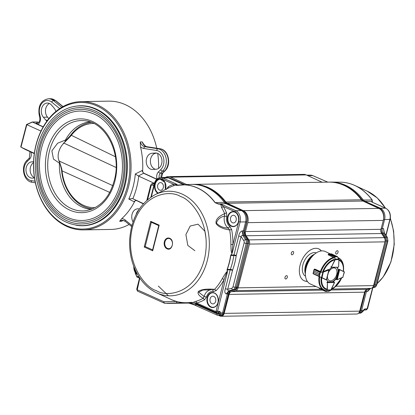 <?xml version="1.0" encoding="UTF-8"?>
<svg xmlns="http://www.w3.org/2000/svg" width="415" height="415" viewBox="0 0 415 415"><rect width="100%" height="100%" fill="white"/><g stroke="black" fill="none" stroke-linecap="round" stroke-linejoin="round"><path stroke-width="0.62" d="M143.31 203.864L132.478 198.541L143.517 203.635M138.356 175.981L143.569 173.257L141.956 170.627L135.326 173.958L138.356 175.981L154.38 183.337M75.992 225.21A60.004 45.624 -91 0 0 82.725 225.755A60.004 45.624 -91 0 0 127.348 165.004A60.004 45.624 -91 0 0 80.733 105.768A60.004 45.624 -91 0 0 74.02 106.531M143.569 173.257L156.73 179.322M141.956 170.627L142.641 170.612A2.568 1.951 -91 0 0 143.958 173.237L156.875 179.192M136.421 200.689L135.684 200.533L133.874 201.659L134.559 201.649A64.149 48.783 -91 0 1 121.782 218.601L119.613 221.283L121.559 221.252L123.4 220.391M83.348 229.894A64.149 48.783 -91 0 0 131.057 164.942A64.149 48.783 -91 0 0 81.221 101.608A64.149 48.783 -91 0 0 34.072 155.355A64.149 48.783 -91 0 0 66.519 226.268A64.149 48.783 -91 0 0 83.348 229.894L110.898 229.438A64.149 48.783 -91 0 0 129.081 224.468M158.582 168.417A64.149 48.783 -91 0 0 157.69 153.405M156.74 148.243A64.149 48.783 -91 0 0 108.766 101.151L81.221 101.608M142.641 170.612A64.149 48.783 -91 0 0 140.488 146.78L140.28 141.935L142.226 141.904A7.698 5.852 -91 0 0 147.003 146.713L159.905 148.757A12.403 9.431 -91 0 1 167.966 157.939A12.403 9.431 -91 0 1 164.49 171.089L162.55 171.12A12.403 9.431 -91 0 0 166.021 157.97A12.403 9.431 -91 0 0 157.959 148.788L159.905 148.757A1.712 1.1 99 0 1 160.029 148.767L147.128 146.723A1.712 1.1 99 0 0 147.003 146.713L145.058 146.744A1.712 1.1 99 0 0 143.803 148.461L156.709 150.505A10.691 8.129 -91 0 1 163.655 158.421A10.691 8.129 -91 0 1 160.662 169.756L158.504 171.841A5.986 4.555 -91 0 0 157.057 179.036M147.247 146.749A1.712 1.1 99 0 0 147.128 146.723C146.407 146.983 145.172 146.018 143.424 143.823L142.226 141.904M132.478 198.541L128.795 199.034L133.874 201.659M66.177 225.47A63.298 48.13 -91 0 0 128.956 154.095A63.298 48.13 -91 0 0 50.054 117.72A63.298 48.13 -91 0 0 66.177 225.47M38.642 122.498L37.495 121.969L32.495 122.052L26.866 124.557L20.978 147.149L34.341 153.306M41.002 131.073L26.534 124.547L20.766 146.703L20.952 147.133L25.351 149.483L34.295 153.607M38.045 122.954A4.275 3.253 -91 0 1 37.978 122.923L36.038 122.954L37.941 124.365L43.248 126.808M37.495 121.969L32.277 122.005L43.155 126.964M135.918 200.544A2.568 1.951 -91 0 0 134.559 201.649M32.277 122.005L26.576 124.5M152.793 169.481L156.201 169.232A8.124 6.178 -91 0 0 161.98 160.849A8.124 6.178 -91 0 0 155.672 152.995A8.124 6.178 -91 0 0 155.412 153.005L152.004 153.254A8.124 6.178 -91 0 0 146.225 161.637A8.124 6.178 -91 0 0 152.533 169.491A8.124 6.178 -91 0 0 152.793 169.481M156.88 153.13L156.17 153.182A8.124 6.178 -91 0 0 150.396 160.771A8.124 6.178 -91 0 0 155.49 169.284M139.321 209.046A8.124 6.178 -91 0 0 137.785 208.818A8.124 6.178 -91 0 0 132.344 213.383A8.124 6.178 -91 0 0 133.044 221.869M138.646 210.083A8.124 6.178 -91 0 0 136.177 214.436M33.568 161.751L31.748 161.881A8.124 6.178 -91 0 0 25.969 170.269A8.124 6.178 -91 0 0 32.277 178.123A8.124 6.178 -91 0 0 32.536 178.108L34.476 177.968M33.537 162.633A8.124 6.178 -91 0 0 30.15 170.487A8.124 6.178 -91 0 0 34.429 177.646M55.849 111.521A8.124 6.178 -91 0 0 54.111 108.123L51.548 105.125A8.124 6.178 -91 0 0 47.331 103.05A8.124 6.178 -91 0 0 41.661 108.32A8.124 6.178 -91 0 0 43.383 117.227L45.946 120.226A8.124 6.178 -91 0 0 46.911 121.149M49.421 103.491A8.124 6.178 -91 0 0 47.549 117.155L48.83 118.659M89.946 121.865A43.834 33.335 -91 0 0 65.456 140.037L66.68 139.71M65.456 140.037L57.618 143.222L51.88 150.816L53.478 159.075L59.423 163.199A43.834 33.335 -91 0 0 91.393 209.362M60.035 163.432L59.423 163.199M41.666 147.61A54.744 41.624 -91 0 0 81.968 220.505C89.754 220.329 96.944 217.501 103.537 212.024C113.202 203.609 119.255 191.896 121.704 176.878C123.514 164.107 122.135 151.931 117.559 140.348C109.129 121.325 96.659 111.557 80.152 111.038A54.744 41.624 -91 0 0 41.666 147.61M39.202 146.474A58.162 44.229 -91 0 0 82.025 223.929C90.304 223.737 97.945 220.728 104.954 214.908C115.225 205.97 121.657 193.525 124.256 177.568C126.181 164.003 124.713 151.065 119.857 138.76C110.898 118.555 97.644 108.17 80.095 107.615A58.162 44.229 -91 0 0 39.202 146.474M81.241 107.615A58.162 44.229 -91 0 0 80.095 107.615M81.999 222.217A56.456 42.927 -91 0 0 123.981 165.061A56.456 42.927 -91 0 0 80.126 109.327C62.343 109.316 45.666 125.216 40.219 147.112C36.421 162.545 37.366 177.521 43.056 192.041C51.735 211.562 64.714 221.62 81.999 222.217M59.49 162.146L58.883 160.761A1.37 0.996 -29.8 0 0 59.246 161.082L112.802 185.64M116.117 167.499L63.926 143.113L65.305 141.629L64.802 141.499M93.847 123.478A42.091 32.007 89 0 0 71.323 135.295L70.068 136.774A1.37 0.451 39.6 0 1 69.876 136.146L71.183 134.507A1.37 0.648 38 0 0 71.323 135.295L115.386 156.751M71.183 134.507C76.137 128.23 82.056 124.318 88.95 122.762A43.352 32.967 89 0 1 91.347 122.368M92.778 208.812A43.352 32.967 89 0 1 90.371 208.496C75.665 206.136 63.376 189.863 61.659 170.975L62.063 170.861L109.762 192.43M63.303 143.092A1.37 0.602 47 0 1 63.926 143.113A12.403 7.563 -65.3 0 0 59.246 161.082L61.736 168.744L62.063 170.861A42.091 32.007 89 0 0 95.243 207.625M70.068 136.774L65.305 141.629M59.864 162.514L59.464 161.985L59.864 162.514M61.736 168.744L61.373 168.734L59.516 162.213M304.019 280.696A17.534 10.697 114.7 0 0 307.24 281.23M321.194 250.956A17.534 10.697 114.7 0 0 318.699 248.855M305.523 276.198A12.829 7.823 -65.3 0 1 302.877 264.843A12.829 7.823 -65.3 0 1 316.256 252.917M189.209 303.08L167.406 303.391A2.137 1.624 89 0 1 166.851 303.272L166.804 303.246M218.933 315.53L220.023 316.033A4.275 3.253 -91 0 0 221.148 316.277A4.275 3.253 -91 0 0 224.162 313.387L229.101 294.417A4.275 3.253 -91 0 1 231.549 291.631L235.606 290.63A4.275 3.253 -91 0 0 238.054 287.844L249.451 244.093A4.275 3.253 -91 0 0 248.824 239.891L246.105 235.767A4.275 3.253 89 0 1 245.473 231.565L247.797 222.648A9.41 7.154 -91 0 0 243.335 210.649L227.353 203.283A5.13 3.901 89 0 1 225.848 202.032A58.764 44.685 -91 0 0 193.224 184.374A58.764 44.685 -91 0 0 192.363 184.395M221.148 316.277L356.672 314.031A4.275 3.253 -91 0 0 359.686 311.136L364.629 292.17L229.101 294.417M331.046 289.981L367.078 289.385A4.275 3.253 -91 0 0 364.629 292.17M367.078 289.385L371.129 288.384A4.275 3.253 -91 0 0 373.578 285.598L384.975 241.846A4.275 3.253 -91 0 0 384.347 237.645L381.629 233.521A4.275 3.253 89 0 1 380.996 229.319L383.32 220.401A9.41 7.154 -91 0 0 378.864 208.403L362.876 201.036A5.13 3.901 89 0 1 361.372 199.781A58.764 44.685 -91 0 0 328.747 182.123L193.224 184.374M307.339 281.386A17.534 10.697 -65.3 0 1 304.174 280.768A17.534 10.697 -65.3 0 1 300.128 265.035A17.534 10.697 -65.3 0 1 318.855 248.922A17.534 10.697 -65.3 0 1 321.376 250.93M284.996 277.334A1.769 1.079 -65.3 0 1 286.884 275.71A1.769 1.079 -65.3 0 1 287.123 277.77A1.769 1.079 -65.3 0 1 285.406 278.921A1.769 1.079 -65.3 0 1 284.996 277.334M291.299 253.129A1.769 1.079 -65.3 0 1 293.187 251.506A1.769 1.079 -65.3 0 1 293.431 253.565A1.769 1.079 -65.3 0 1 291.709 254.717A1.769 1.079 -65.3 0 1 291.299 253.129M335.735 252.393A1.769 1.079 -65.3 0 1 337.623 250.769A1.769 1.079 -65.3 0 1 337.862 252.828A1.769 1.079 -65.3 0 1 336.145 253.98A1.769 1.079 -65.3 0 1 335.735 252.393M186.812 184.592A5.13 3.901 89 0 1 186.683 184.535L170.7 177.163A9.41 7.154 -91 0 0 168.231 176.634A9.41 7.154 -91 0 0 165.481 177.407M322.092 182.232L306.223 174.917A9.41 7.154 -91 0 0 303.754 174.383L168.231 176.634M385.125 240.991L387.548 240.959L376.467 284.856L374.221 284.892L385.302 240.996A3.818 2.905 -91 0 0 384.71 237.25L386.962 237.214A1.541 0.648 -33.9 0 1 387.345 237.37L384.44 233.043L383.045 233.121L385.794 237.214A3.849 2.926 89 0 1 386.386 240.991L375.31 284.887A3.849 2.926 89 0 1 373.121 287.419L372.494 287.585M372.146 202.193L371.498 201.68L372.001 201.332L372.125 199.999L372.405 201.597L364.816 201.27L380.239 208.164A8.98 6.827 89 0 1 384.581 219.561L382.319 228.509L383.481 228.478L384.399 232.981M381.484 233.287A1.027 0.431 -33.9 0 1 381.961 233.157L383.045 233.121A4.705 3.579 89 0 1 382.319 228.509L381.235 228.515A4.731 3.6 89 0 0 381.961 233.157L384.71 237.25A1.027 0.431 146.1 0 0 384.186 237.401M370.351 288.575L367.565 291.538L366.409 291.569A4.705 3.579 89 0 1 367.737 289.219M362.15 312.013L361.133 312.869L363.073 310.56C364.157 309.341 364.868 308.791 365.205 308.905L364.126 310.041M364.842 291.527L366.409 291.569L361.605 310.602A3.849 2.926 89 0 1 358.949 313.206A3.849 2.926 89 0 1 358.83 313.206L358.544 313.201M362.679 310.84L363.068 310.56L360.516 310.607A3.818 2.905 89 0 1 358.762 312.972M365.677 309.86L367.317 308.796L365.205 308.905L364.1 310.052M372.852 287.761L367.56 308.713L366.155 309.953L364.095 310.057M363.566 201.353A1.027 0.628 114.1 0 1 363.742 201.311L364.816 201.27A5.13 3.901 89 0 1 363.265 199.978A58.764 44.685 89 0 0 331.383 182.092A58.764 44.685 89 0 0 329.609 182.123M387.345 237.37L387.911 240.84A1.541 0.337 -165.8 0 1 387.548 240.959A3.818 2.905 89 0 0 386.962 237.214L384.212 233.126L383.481 228.478M367.565 291.538L369.366 288.819M317.387 180.063L322.237 182.232M371.498 201.68L372.11 202.141M378.781 208.366A1.027 0.628 -65.9 0 1 379.165 208.206L385.602 208.211A1.027 0.628 -65.9 0 1 385.768 208.247C389.586 210.519 391.039 214.218 390.116 219.343L389.872 219.426A8.834 6.718 -91 0 0 385.602 208.211L371.939 202.1L372.405 201.597M327.077 181.993L326.719 181.848M327.871 182.175L312.734 175.633A8.834 6.718 -91 0 0 310.612 175.161L312.894 175.669A1.027 0.628 114.1 0 0 312.734 175.633L307.676 175.587M168.563 238.418L169.802 238.682C174.689 241.732 172.007 248.844 168.734 248.684A5.13 3.901 89 0 1 164.745 243.615A5.13 3.901 89 0 1 168.563 238.418A5.13 3.901 89 0 1 169.875 238.692M144.213 247.018L150.712 221.34L159.189 225.143L158.758 225.553L152.575 249.97L152.689 250.821L144.213 247.018L145.203 246.557L151.345 222.279L158.748 225.594M152.601 249.872L145.203 246.557M150.712 221.34L151.345 222.279M211.505 289.774L202.894 290.038L198.707 292.155L204.144 296.507L203.241 298.297C198.832 295.755 197.224 293.467 198.406 291.429C201.202 289.395 206.603 288.69 214.607 289.322L212.542 289.877L213.46 291.553L216.205 290.583L214.607 289.322A59.516 45.256 -91 0 0 222.233 278.698A1.712 0.674 -150.9 0 1 224.043 279.663A61.155 46.506 89 0 1 216.205 290.583M231.653 229.557A61.155 46.506 89 0 1 232.924 244.56L230.88 244.539A59.516 45.256 -91 0 0 229.635 229.941L231.653 229.557L229.91 226.58L228.183 228.084A10.292 7.828 89 0 1 224.51 216.044C220.075 217.221 217.393 219.577 216.474 223.109C219.426 226.242 223.327 227.897 228.183 228.084L229.635 229.941C222.871 228.924 218.383 226.844 216.174 223.695C215.266 219.95 218.098 216.599 224.665 213.642L224.51 216.044L226.844 216.537L226.543 212.812L224.665 213.642A59.516 45.256 -91 0 0 221.558 207.526A1.712 0.654 150 0 0 223.348 206.53A61.155 46.506 89 0 1 226.543 212.812M169.699 238.293C174.948 240.321 172.142 251.423 167.038 248.813A5.561 4.228 89 0 1 164.356 241.753A5.561 4.228 89 0 1 169.699 238.293M192.327 302.385L191.18 302.374A0.856 0.555 -98.5 0 1 191.035 302.343L193.836 302.587M210.872 289.8A10.292 7.828 89 0 0 204.144 296.507L206.463 297.078L204.522 299.801L203.241 298.297A59.516 45.256 -91 0 1 195.636 301.425A1.712 1.089 74 0 1 196.71 303.012L194.744 302.909M195.859 303.448A1.712 1.105 -98.5 0 1 195.999 304.091A2.568 1.951 89 0 1 196.855 304.216L218.316 313.839L218.778 313.652L218.031 312.417L219.675 311.349L221.065 312.952L220.661 314.394L219.753 315.244L218.316 313.839A2.277 1.733 89 0 1 217.102 313.885L195.439 304.174L196.051 305.611M140.016 278.413L140.415 278.911M166.384 189.432L168.319 186.709L168.002 188.239M168.319 186.709A61.155 46.506 89 0 1 173.719 184.276A1.712 1.074 -109.9 0 1 173.257 185.873A59.516 45.256 -91 0 0 169.206 187.611L155.148 194.635A52.29 39.762 89 0 1 163.526 191.787A52.29 39.762 89 0 1 182.299 194.158A52.29 39.762 89 0 1 207.277 260.594A52.29 39.762 89 0 1 157.046 293.006A52.29 39.762 89 0 1 156.777 292.886L170.949 299.386A59.459 45.214 -91 0 0 191.035 302.343M193.566 302.514C193.421 302.234 194.111 301.871 195.636 301.425M242.153 230.88L242.884 235.528C242.215 235.186 241.603 235.544 241.058 236.607L238.729 236.068C239.133 233.406 240.275 231.679 242.153 230.88L244.409 230.844A4.731 3.6 -91 0 0 245.135 235.487L247.88 239.579L246.826 239.579L244.082 235.487A4.705 3.579 89 0 1 243.361 230.87L245.623 221.926A8.98 6.827 89 0 0 241.291 210.524L225.874 203.609A5.13 3.901 89 0 1 224.323 202.323L225.376 202.323A5.162 3.922 -91 0 0 226.938 203.62L242.355 210.535L235.86 210.753L222.196 204.626L220.837 204.496L220.718 204.216L222.196 204.626C221.335 204.455 221.719 205.088 223.348 206.53L234.957 211.733A7.807 5.94 89 0 1 238.724 221.646L232.924 244.56L231.985 252.382L232.442 252.315L231.964 253.124C231.575 252.014 231.119 254.499 230.88 244.539M221.558 207.526L220.837 204.496L218.601 203.915L226.938 203.62A1.027 0.628 114.1 0 1 227.098 203.656A1.027 0.628 114.1 0 1 227.233 203.755M230.875 254.872L230.818 255.5L232.442 252.315L240.119 221.968L238.724 221.646M227.13 269.392L230.325 269.387L230.175 269.869A1.712 0.373 -165.8 0 1 232.504 270.409A2.568 1.951 89 0 1 232.592 270.113A1.712 0.498 19.9 0 0 230.325 269.387A59.843 45.505 -91 0 0 233.847 255.469L230.818 255.5A59.765 45.448 89 0 1 227.301 269.402L227.052 269.983L227.13 269.392A59.729 45.422 -91 0 0 230.647 255.495M218.415 312.505L215.701 312.345L194.407 302.794M220.661 314.394L218.778 313.652L219.675 311.349L217.507 311.312L215.862 312.376L215.452 311.416L196.71 303.012A61.155 46.506 89 0 0 204.522 299.801M222.233 278.698C225.195 273.62 226.865 271.296 227.254 271.721L227.316 272.556C226.725 271.436 224.852 277.827 224.043 279.663L216.111 310.991L217.507 311.312L227.316 272.556L227.052 269.983M187.891 302.779L195.439 304.174A61.301 46.61 -91 0 0 195.999 304.091M175.529 301.145A61.301 46.61 -91 0 0 176.152 301.415L163.884 301.731A1.541 1.001 88.5 0 0 164.9 303.256L177.169 302.94L176.152 301.415L176.998 301.565M151.356 196.829L154.774 183.326A7.807 5.94 89 0 1 162.109 179.073L173.719 184.276C175.716 184.493 176.702 184.473 176.671 184.213L177.101 184.665L173.257 185.873M176.11 185.085L176.717 185.386A0.856 0.55 79.2 0 0 176.666 185.391A0.856 0.55 79.2 0 0 176.577 185.422L176.11 185.085L176.671 184.213L163.007 178.092A1.027 0.628 114.1 0 0 162.109 179.073M176.717 185.386L176.588 185.08L176.717 185.386A58.52 44.498 89 0 1 181.604 184.82A58.52 44.498 89 0 1 215.198 202.639L218.601 203.915L220.718 204.216M218.715 204.185L215.037 202.665L224.323 202.323A58.764 44.685 89 0 0 192.415 184.395A58.764 44.685 89 0 0 190.589 184.426L176.37 185.432M232.592 270.113A61.555 46.807 -91 0 0 236.213 255.801A2.568 1.951 89 0 1 236.275 255.5L241.058 236.607L243.771 240.648A2.277 1.733 89 0 1 244.119 242.884L233.012 286.765A2.277 1.733 89 0 1 231.715 288.264L227.721 289.302C227.71 290.427 228.1 290.925 228.888 290.806L226.201 293.919C224.717 293.151 224.448 291.429 225.392 288.762L227.721 289.302L232.504 270.409M219.001 313.258L222.59 312.936L227.404 293.913A4.705 3.579 89 0 1 230.081 290.816L234.127 289.769L235.186 289.727L231.139 290.77A4.731 3.6 -91 0 0 228.452 293.882L223.638 312.91L222.59 312.936A3.849 2.926 89 0 1 219.934 315.54A3.849 2.926 89 0 1 219.815 315.54L217.47 315.27A1.541 0.944 -65.9 0 1 217.102 313.885M177.169 302.94L184.436 302.717M166.016 303.266A1.712 1.302 -91 0 0 166.047 303.266A1.712 1.302 -91 0 0 166.083 303.266L185.92 302.758M243.771 240.648A1.541 0.648 146.1 0 1 245.628 239.621L246.826 239.579A3.849 2.926 89 0 1 247.418 243.356L248.466 243.33L237.359 287.211L236.311 287.237L247.418 243.356L246.214 243.366A1.541 0.337 -165.8 0 1 244.119 242.884M234.957 211.733A1.027 0.628 114.1 0 1 235.86 210.753A8.834 6.718 89 0 1 240.119 221.968L246.671 221.901L244.409 230.844L245.39 235.59A1.027 0.431 146.1 0 0 245.135 235.487L242.884 235.528L245.628 239.621A3.818 2.905 89 0 1 246.214 243.366L235.108 287.247L236.311 287.237A3.849 2.926 89 0 1 234.127 289.769L232.934 289.758A1.541 0.986 -104.5 0 1 231.715 288.264M154.261 183.804L153.783 183.591A2.962 2.251 89 0 0 152.979 183.43L154.162 183.378A2.993 2.277 89 0 1 154.256 183.378A2.993 2.277 89 0 1 154.364 183.383L154.256 183.378M183.746 184.727L168.443 177.864L163.007 178.092A8.834 6.718 89 0 0 160.61 177.62L166.005 177.387A8.98 6.827 89 0 1 166.28 177.381A8.98 6.827 89 0 1 168.443 177.864L169.502 177.874L184.696 184.685M233.432 226.388A7.273 5.53 89 0 1 227.84 219.208A7.273 5.53 89 0 1 233.189 211.847M234.288 215.473A3.849 2.926 89 0 1 236.254 219.763A3.849 2.926 89 0 1 233.37 222.964A3.849 2.926 89 0 1 230.439 219.167A3.849 2.926 89 0 1 233.24 215.271A3.849 2.926 89 0 1 234.288 215.473M212.947 307.313A7.273 5.53 89 0 1 207.355 300.138A7.273 5.53 89 0 1 212.708 292.777M213.803 296.403A3.849 2.926 89 0 1 215.774 300.688A3.849 2.926 89 0 1 212.885 303.894A3.849 2.926 89 0 1 209.959 300.092A3.849 2.926 89 0 1 212.76 296.196A3.849 2.926 89 0 1 213.803 296.403M136.992 273.423A7.273 5.53 89 0 1 134.559 268.339M158.276 193.074A7.273 5.53 89 0 1 155.085 184.997A7.273 5.53 89 0 1 160.34 179.187M161.435 182.813A3.849 2.926 89 0 1 163.406 187.103A3.849 2.926 89 0 1 160.517 190.303A3.849 2.926 89 0 1 157.586 186.506A3.849 2.926 89 0 1 160.392 182.61A3.849 2.926 89 0 1 161.435 182.813M312.132 256.574A12.829 7.823 114.7 0 0 305.622 270.689M314.44 254.281A12.829 7.823 114.7 0 0 305.383 273.931M312.889 255.744A12.061 7.356 114.7 0 0 305.487 271.804M333.909 281.873A0.425 0.259 114.7 0 0 333.821 281.852L332.825 281.868A8.554 5.219 114.7 0 0 336.741 277.692L336.363 279.139A0.425 0.259 114.7 0 0 336.487 279.534M325.127 290.386A17.669 10.774 -65.3 0 1 323.773 289.95L310.394 284.016A17.876 10.904 -65.3 0 1 306.187 267.934A17.876 10.904 -65.3 0 1 325.365 251.547L330.158 253.84M339.382 269.397L339.273 269.345A0.425 0.259 114.7 0 0 338.811 269.734L338.438 271.182A8.554 5.219 114.7 0 0 336.876 267.27M326.74 279.186A8.554 5.219 114.7 0 0 328.343 281.941L327.347 281.961A0.425 0.259 114.7 0 0 326.942 282.485L327.44 282.714A0.425 0.259 -65.3 0 1 327.456 282.594L327.653 282.101L327.689 282.651L334.495 282.537L334.127 281.993L334.485 282.48M334.163 260.086A15.682 9.566 -65.3 0 0 323.342 271.623L328.389 269.527A0.425 0.259 114.7 0 1 328.576 269.537M331.891 267.353A8.554 5.219 114.7 0 0 329.131 270.015M331.061 266.674A0.425 0.259 114.7 0 0 331.134 267.187M336.726 267.276A8.554 5.219 114.7 0 1 338.126 271.042L338.438 271.182M332.825 281.868L332.514 281.728A8.554 5.219 114.7 0 0 336.43 277.552L336.741 277.692M325.339 290.376L324.898 290.344M327.155 291.486L325.635 291.532L319.68 288.788L319.54 288.072M319.55 288.077L319.529 288.503L325.656 291.33L327.077 289.945L327.082 290.438L330.625 290.381L334.506 282.49M325.666 291.538L328.327 291.506M326.906 290.334L325.832 291.434M327.855 291.527L328.763 291.366M328.721 291.387L330.667 290.36M337.027 279.762L336.674 279.279L337.027 279.762L336.435 279.508M336.363 279.139L336.674 279.279L339.117 269.88L339.688 269.558A0.425 0.259 -65.3 0 1 339.761 269.574L339.242 269.335L339.761 269.574A0.425 0.259 -65.3 0 1 339.766 269.574L344.414 271.975L342.764 277.448L344.409 271.981L339.812 269.786L338.811 269.74M339.688 269.558L337.193 279.658L343.07 277.116M342.894 277.23L337.245 279.648M320.707 271.669L314.803 269.06L314.077 269.62L313.833 270.943L319.374 273.495L320.297 272.121L323.306 272.058L328.882 269.755A0.425 0.259 -65.3 0 1 328.965 269.734L326.309 279.943A0.425 0.259 -65.3 0 1 326.237 279.928L325.63 279.648L326.237 279.928A0.425 0.259 -65.3 0 1 326.232 279.928L319.156 276.509L319.031 274.813L319.156 276.509M329.048 269.952L322.813 272.328L321.475 277.474L321.812 277.791M313.086 273.547L313.491 272.256L313.128 273.755A0.425 0.259 114.7 0 0 313.149 273.77L319.405 276.665M320.297 272.121L319.374 273.506L313.833 270.948L314.02 269.594L313.081 273.449L319.104 276.198M322.813 272.136L320.453 272.276L314.222 269.268M320.089 272.406L314.02 269.6M323.306 272.058L322.009 277.692L326.475 279.84M320.453 272.276L319.275 276.592L313.149 273.765L319 276.473M319.358 276.478L321.392 277.588M337.971 267.229L331.502 267.338L331.512 267.021A0.425 0.259 -65.3 0 1 331.554 266.902L331.061 266.679M331.502 267.338L331.746 267.078L331.502 267.338M337.634 256.807L331.45 253.871L330.755 253.856L337.701 256.952M334.822 256.698L335.387 256.429L334.615 256.859L328.815 253.913L328.483 254.151A0.425 0.259 114.7 0 0 328.467 254.182L328.172 254.81L333.868 257.637M337.431 256.657L330.75 253.856L328.768 253.902L329.852 253.871L335.393 256.429L329.847 253.871L328.483 254.151M338.931 259.557L337.639 256.833L334.615 256.859M330.75 253.856L331.326 253.887L330.75 253.856M328.161 254.753L328.716 253.928M338.801 259.033L335.258 259.069L335.19 259.723L334.594 257.004L328.405 254.151L328.13 254.737M334.806 256.978L335.045 259.095M327.435 276.53A6.868 4.186 114.7 0 0 332.949 279.969A9.41 9.41 0 0 0 336.933 271.322A6.868 4.186 114.7 0 0 333.883 267.903A6.868 4.186 114.7 0 0 328.514 272.375M132.852 198.718A66.716 50.734 -91 0 0 138.74 176.126M85.184 225.589A60.004 45.624 -91 0 0 85.443 225.604M83.457 105.83A60.004 45.624 -91 0 0 83.197 105.856M143.543 173.242L143.958 173.237M128.795 199.034A64.149 48.783 -91 0 0 135.326 173.958M152.004 153.254L156.17 153.182M155.412 153.005L155.931 153M156.709 150.505A1.712 1.1 99 0 1 157.959 148.788L145.058 146.744A7.698 5.852 -91 0 1 140.28 141.935M140.488 146.78A9.41 7.154 -91 0 0 143.803 148.461M160.029 148.767C168.692 149.727 171.753 164.926 164.905 170.939L162.747 173.019A1.712 0.908 -134 0 1 162.338 173.169L160.392 173.205L162.55 171.12A1.712 0.908 -134 0 1 160.662 169.756M161.119 177.599A4.275 3.253 -91 0 1 162.338 173.169L164.49 171.089A1.712 0.908 -134 0 0 164.905 170.939M131.643 226.549L125.2 221.314A1.712 0.934 -50.9 0 1 125.169 220.002A9.41 7.154 -91 0 0 121.782 218.601M125.169 220.002L131.923 225.495M125.2 221.314L122.43 220.277A7.698 5.852 -91 0 0 119.613 221.283M123.359 220.381A7.698 5.852 -91 0 0 121.559 221.252M31.748 161.881L33.563 161.85M32.209 182.289A1.712 1.1 -81 0 1 32.085 182.284C23.422 181.319 20.366 166.125 27.214 160.112L29.366 158.027A1.712 0.908 46 0 0 29.444 159.277A5.986 4.555 -91 0 0 30.881 152.035M29.444 159.277L27.291 161.362A10.691 8.129 -91 0 0 24.293 172.697A10.691 8.129 -91 0 0 31.244 180.608L35.047 181.215M59.708 108.616L51.693 102.095A10.691 8.129 -91 0 0 42.553 102.593A10.691 8.129 -91 0 0 39.633 113.964L40.359 117.378A5.986 4.555 -91 0 1 37.941 124.365M62.888 106.66L55.428 100.596A12.403 9.431 -91 0 0 50.314 98.723L55.828 100.721A1.712 0.934 129.1 0 0 55.428 100.596L53.483 100.627A12.403 9.431 -91 0 0 48.368 98.754L50.314 98.723M61.726 107.329L53.483 100.627A1.712 0.934 129.1 0 0 51.693 102.095M45.946 120.226L47.621 120.194M43.383 117.227L47.549 117.155M36.038 122.954A4.275 3.253 -91 0 0 37.158 123.198C39.212 122.736 40.094 120.91 39.799 117.715A1.712 0.275 -12 0 1 40.359 117.378M158.504 171.841A1.712 0.908 -134 0 0 160.392 173.205A4.275 3.253 -91 0 0 159.22 177.859M39.799 117.715L39.072 114.301A1.712 0.275 -12 0 1 39.633 113.964M35.374 182.802L32.085 182.284A1.712 1.1 -81 0 1 31.244 180.608M27.214 160.112A1.712 0.908 46 0 0 27.291 161.362M49.546 150.759A45.204 34.372 -91 0 0 86.18 210.68C101.276 207.505 110.971 196.03 115.277 176.256C120.433 150.344 104.456 121.989 84.686 120.718A45.204 34.372 -91 0 0 49.546 150.759M47.305 150.209A46.905 35.669 -91 0 0 87.959 211.873A46.905 35.669 -91 0 0 107.921 135.233A46.905 35.669 -91 0 0 47.305 150.209M82.056 225.641A59.874 45.531 -91 0 0 126.585 165.02A59.874 45.531 -91 0 0 80.069 105.908C61.218 105.892 43.534 122.752 37.76 145.976C33.724 162.348 34.73 178.232 40.769 193.634C49.971 214.342 63.734 225.008 82.056 225.641L85.703 225.578M359.686 311.136L224.162 313.387M231.549 291.631L322.58 290.121M235.606 290.63L320.624 289.219M332.156 289.032L371.129 288.384M238.054 287.844L316.116 286.552M335.922 286.226L373.578 285.598M249.451 244.093L384.975 241.846M248.824 239.891L384.347 237.645M381.629 233.521L246.105 235.767M245.473 231.565L380.996 229.319M247.797 222.648L383.32 220.401M243.335 210.649L378.864 208.403M362.876 201.036L227.353 203.283M225.848 202.032L361.372 199.781M186.683 184.535L189.022 184.493M170.7 177.163L306.223 174.917M373.033 286.895A3.818 2.905 -91 0 0 374.221 284.892L373.775 284.851M374.646 287.247A1.541 0.986 -104.6 0 1 374.434 287.346A1.541 0.986 -104.6 0 1 374.304 287.367L372.649 287.413M361.693 200.165A1.027 0.457 -36.6 0 1 362.181 200.02A5.162 3.922 89 0 0 363.742 201.311L379.165 208.206A8.954 6.806 89 0 1 383.543 219.364M381.209 228.515L382.054 225.262M387.911 240.84L376.836 284.737A1.541 0.337 -165.8 0 1 376.467 284.856A3.818 2.905 -91 0 1 374.304 287.367L372.058 287.953M359.846 310.519L360.516 310.607L365.319 291.574A4.731 3.6 89 0 1 366.103 289.846M385.893 235.201L389.872 219.426L383.507 219.571M361.398 312.801L360.132 313.154A3.818 2.905 -91 0 0 361.133 312.869M330.563 182.144A58.733 44.659 89 0 1 362.181 200.02L372.125 199.999A58.52 44.498 89 0 0 340.373 182.185L331.383 182.092M372.613 287.823L367.233 308.454M371.907 202.058L385.768 208.247A1.027 0.628 -65.9 0 1 385.914 208.361M313.029 175.763A1.027 0.628 114.1 0 0 312.894 175.669L327.803 182.144M347.474 183.005A58.489 44.472 89 0 1 354.887 185.5A58.489 44.472 89 0 1 372.25 200.02M367.052 191.076A52.29 39.762 89 0 1 367.14 191.118A52.29 39.762 89 0 1 385.317 208.045M390.287 218.529A52.29 39.762 89 0 1 377.116 283.611M159.189 225.143L152.689 250.821M156.237 290.604C145.25 287.704 123.981 262.218 132.473 227.171C141.94 192.565 170.487 189.821 180.504 196.503C191.491 199.407 212.755 224.894 204.268 259.94C194.796 294.541 166.249 297.29 156.237 290.604M229.91 226.58A8.585 6.526 89 0 1 226.844 216.537M236.275 255.5A1.712 0.373 14.2 0 0 233.951 254.96L233.847 255.469L236.213 255.801M206.463 297.078A8.585 6.526 89 0 1 213.46 291.553M196.855 304.216L196.912 303.92M139.295 277.272L136.722 276.12L137.132 277.08M136.722 276.12A0.685 0.519 89 0 1 136.364 275.493A4.166 3.17 -91 0 0 135.482 272.759A1.027 0.451 -36 0 0 135.316 273.35L136.976 277.049L140.083 278.444M230.973 226.092A7.527 5.722 -91 0 0 238.407 221.968A7.527 5.722 -91 0 0 235.201 212.153A7.527 5.722 -91 0 0 227.768 216.277A7.527 5.722 -91 0 0 230.973 226.092M215.452 311.416A0.685 0.519 -91 0 0 216.111 310.991M210.488 307.017A7.527 5.722 -91 0 0 217.927 302.893A7.527 5.722 -91 0 0 214.721 293.078A7.527 5.722 -91 0 0 207.287 297.202A7.527 5.722 -91 0 0 210.488 307.017M191.18 302.374A59.49 45.24 89 0 1 185.702 302.753A59.49 45.24 89 0 1 178.486 301.918M170.949 299.386C175.732 301.57 180.65 302.696 185.702 302.753L189.282 302.789A59.589 45.313 -91 0 0 193.603 302.566M166.083 303.266L164.9 303.256A1.681 1.276 89 0 1 164.864 303.256A1.681 1.276 89 0 1 164.459 303.163A1.541 0.944 -65.9 0 1 164.216 303.111A1.541 0.944 -65.9 0 1 163.847 301.726L137.261 289.805L139.834 278.195M137.261 289.805A1.541 0.944 114.1 0 0 137.635 291.195L136.706 289.234A1.541 0.337 14.2 0 0 137.199 289.629M135.482 272.759A7.807 5.94 89 0 1 133.843 266.56M134.035 267.053A7.527 5.722 -91 0 0 137.453 274.253M147.595 199.662L151.065 185.946A1.421 1.079 89 0 1 152.435 185.064L153.789 185.661M165.507 189.463A7.527 5.722 -91 0 0 162.353 179.493A7.527 5.722 -91 0 0 154.971 183.446A7.527 5.722 -91 0 0 157.861 193.281M176.577 185.422A58.489 44.472 89 0 1 215.037 202.665M238.729 236.068L233.951 254.96L231.025 254.992L232.11 253.264M231.311 290.728A1.027 0.654 -104.5 0 1 231.228 290.759A1.027 0.654 -104.5 0 1 231.139 290.77L228.888 290.806L232.934 289.758A3.818 2.905 89 0 0 235.108 287.247A1.541 0.337 -165.8 0 1 233.012 286.765M227.467 271.607L227.254 269.89L230.175 269.869L225.392 288.762M219.753 315.244A3.818 2.905 89 0 1 218.632 315.53M217.714 315.322A1.541 0.944 -65.9 0 1 217.47 315.27L193.763 304.698L187.788 302.779M152.979 183.43C152.02 183.337 151.216 184.042 150.572 185.552A1.541 0.337 14.2 0 0 151.065 185.946M154.318 183.565L153.783 183.591A1.541 0.944 114.1 0 0 152.435 185.064M154.074 184.535A1.541 0.944 114.1 0 0 153.534 185.557M179.799 184.945L176.588 185.08L177.101 184.665M226.201 293.919L228.696 293.804C229.749 291.491 230.59 290.474 231.228 290.759L235.274 289.712A1.027 0.654 -104.5 0 1 235.186 289.727A3.818 2.905 89 0 0 237.359 287.211L248.466 243.33A3.818 2.905 89 0 0 247.88 239.579A1.027 0.431 146.1 0 1 248.139 239.683L245.39 235.59M192.415 184.395L193.483 184.41A58.733 44.659 89 0 1 225.376 202.323A1.027 0.457 143.4 0 1 225.63 202.427L227.098 203.656L242.516 210.566A1.027 0.628 114.1 0 0 242.355 210.535A8.954 6.806 89 0 1 246.671 221.901L246.915 221.823C247.848 216.625 246.386 212.874 242.516 210.566A1.027 0.628 114.1 0 1 242.666 210.685M228.696 293.804L223.638 312.91A3.818 2.905 89 0 1 221.003 315.493L219.934 315.54M166.28 177.381L167.349 177.392A8.954 6.806 89 0 1 169.502 177.874A1.027 0.628 114.1 0 1 169.662 177.905A1.027 0.628 114.1 0 1 169.797 178.004M235.393 289.66A1.027 0.654 -104.5 0 1 235.274 289.712L237.603 287.133M234.994 212.241A7.273 5.53 89 0 1 238.724 220.266A7.273 5.53 89 0 1 233.375 226.388A7.273 5.53 89 0 1 231.212 225.848A7.273 5.53 89 0 1 227.814 217.766A7.273 5.53 89 0 1 233.137 211.847A7.273 5.53 89 0 1 234.994 212.241M214.514 293.166A7.273 5.53 89 0 1 218.238 301.191A7.273 5.53 89 0 1 212.89 307.318A7.273 5.53 89 0 1 210.727 306.778A7.273 5.53 89 0 1 207.329 298.691A7.273 5.53 89 0 1 212.651 292.777A7.273 5.53 89 0 1 214.514 293.166M137.09 273.594A7.273 5.53 89 0 1 134.413 267.997M158.214 193.105A7.273 5.53 89 0 1 154.977 184.997A7.273 5.53 89 0 1 160.283 179.187A7.273 5.53 89 0 1 162.146 179.581A7.273 5.53 89 0 1 165.45 189.489M322.683 271.737A16.289 9.934 -65.3 0 1 334.277 259.38M338.972 259.572A16.289 9.934 -65.3 0 1 343.62 268.194A16.289 9.934 -65.3 0 1 343.47 271.363M341.654 277.905A16.289 9.934 -65.3 0 1 334.915 287.087A16.289 9.934 -65.3 0 1 331.44 289.141M326.413 289.566A16.289 9.934 -65.3 0 1 321.184 277.49M325.614 290.344A17.414 10.624 -65.3 0 1 319.68 276.784M341.664 277.9L334.283 287.59A17.414 10.624 -65.3 0 1 331.284 289.473M338.329 258.052A17.414 10.624 -65.3 0 1 343.594 267.39L343.464 271.394M320.956 271.83A17.414 10.624 -65.3 0 1 334.08 257.845M320.37 271.618A17.669 10.774 -65.3 0 1 333.712 257.409M338.132 257.674A17.669 10.774 -65.3 0 1 338.567 257.865L338.116 257.648M325.23 290.417L323.773 289.95A17.669 10.774 -65.3 0 1 319.099 276.52M338.941 260.221A15.682 9.566 -65.3 0 1 343.272 271.27M341.431 277.998A15.682 9.566 -65.3 0 1 331.658 288.679M326.626 289.032A15.682 9.566 -65.3 0 1 321.744 277.754M331.466 267.322L331.191 267.193M333.816 281.852L327.347 281.961M332.638 281.785L328.234 281.858M327.077 289.945L327.44 282.714L327.316 289.955L331.051 289.893M325.614 291.512L319.726 288.799M336.529 277.599L338.225 271.088M338.251 271.099L336.555 277.609M342.691 277.443L337.234 279.694M342.821 277.345L344.232 271.924M339.812 269.786L344.185 271.711M328.996 269.968L328.384 269.527M314.321 269.257A0.425 0.259 114.7 0 0 314.3 269.268L314.684 269.107M319.031 274.813L313.491 272.261L319.031 274.813L319.374 273.495M313.833 270.943L313.491 272.261M326.429 279.829L329.142 269.973L328.524 269.511M338.562 266.918L338.925 259.66L335.19 259.723L331.554 266.902L334.972 259.619M336.295 256.413L335.387 256.429M20.952 147.133L25.32 149.473M162.747 173.019L161.518 177.579M63.033 106.577L55.828 100.721M39.072 114.301C38.081 105.436 41.178 100.254 48.368 98.754M29.922 151.589L29.366 158.027M83.716 105.846L80.069 105.908M61.373 168.734L61.659 170.975M69.876 136.146L64.823 141.484M372.027 287.974L374.434 287.346C375.336 287.289 376.135 286.417 376.836 284.737M362.42 311.976L364.028 310.062M384.44 233.043L384.14 232.296L384.051 232.867M360.132 313.154L358.949 313.206M310.612 175.161L306.659 175.12M390.116 219.343L386.054 235.445M385.514 208.133L377.276 197.971L367.14 191.118L354.887 185.5C350.187 183.347 345.347 182.242 340.373 182.185M390.344 218.16L393.607 230.984L394.25 244.43L390.94 261.948L383.206 276.94L377.105 283.663M158.758 225.553L152.575 249.97M216.262 312.469L215.707 312.345M168.469 295.786L158.323 286.054M166.047 303.266L164.216 303.111L137.635 291.195M154.453 183.031L150.884 197.146M136.706 289.234L139.497 278.18M135.316 273.35L133.557 265.797M150.572 185.552L146.832 200.321M160.61 177.62C157.669 177.931 155.62 179.737 154.458 183.025M193.483 184.41C206.048 184.805 216.765 190.812 225.63 202.427M244.653 230.766L246.915 221.823M248.139 239.683L248.71 243.247M223.877 312.832C223.363 314.58 222.404 315.467 221.003 315.493M167.349 177.392L169.662 177.905L184.774 184.68M194.863 250.717L187.813 245.41L185.899 234.61L190.2 226.051L198.033 224.157L204.906 231.28L206.006 238.262M156.777 292.886C149.239 289.348 143.03 283.528 138.138 275.43C131.929 264.78 129.101 252.828 129.667 239.574C131.379 218.254 139.871 203.277 155.148 194.635M233.137 211.847C239.382 211.385 241.457 225.708 233.375 226.388M212.651 292.777C218.902 292.316 220.972 306.633 212.89 307.318M160.283 179.187L164.947 182.481L165.383 189.525M331.279 289.483L334.283 287.59M338.567 257.865C341.701 259.536 343.376 262.711 343.594 267.39M328.633 291.434L331.082 289.909L334.537 282.522L333.878 281.863M319.493 288.052L319.472 288.446M332.617 281.775L328.218 281.847M338.194 271.073L336.498 277.583M331.414 253.861L337.442 256.626L338.972 259.614L338.593 266.949L338.137 267.25L331.103 267.172M331.419 253.861L329.526 253.85"/></g></svg>
